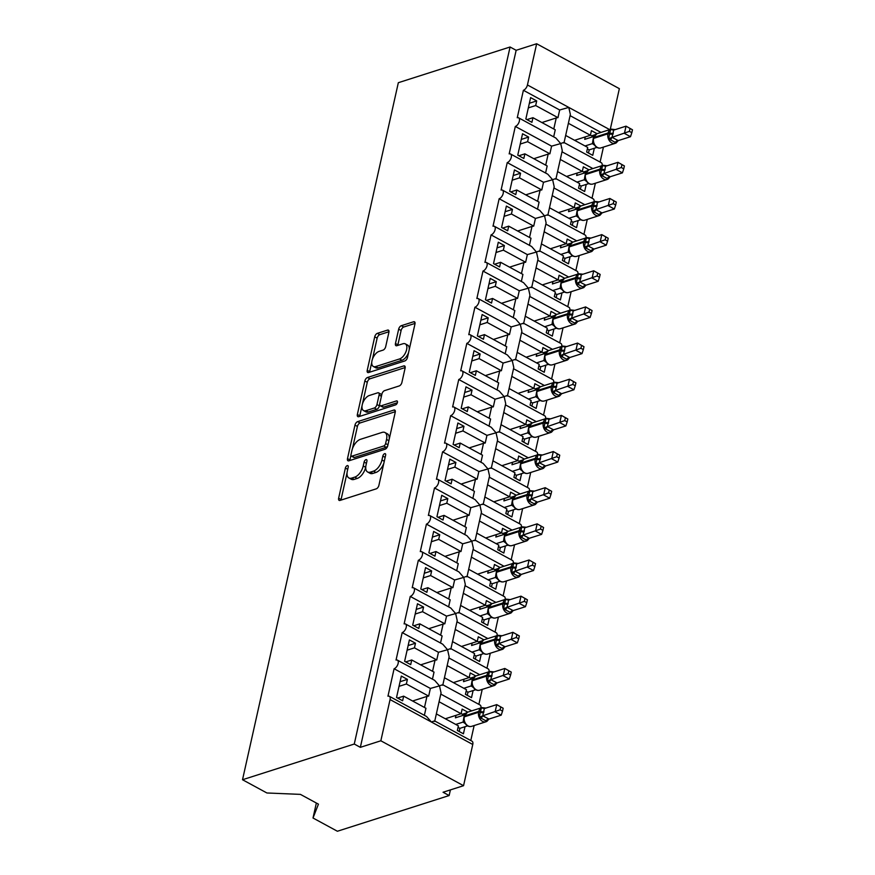 <?xml version="1.0" encoding="UTF-8"?>
<svg xmlns="http://www.w3.org/2000/svg" width="875" height="875" viewBox="0 0 875 875"><rect width="100%" height="100%" fill="white"/><g stroke="black" fill="none" stroke-linecap="round" stroke-linejoin="round"><path stroke-width="1.31" d="M347.233 465.62A2.231 1.17 -61.5 0 0 345.384 468.059L338.636 498.225A3.183 1.663 -61.5 0 0 339.128 500.38A3.183 1.663 -61.5 0 0 340.014 500.423L376.239 488.852A3.183 1.663 -61.5 0 0 378.897 485.363L385.634 455.197A2.231 1.17 -61.5 0 0 385.284 453.688A2.231 1.17 -61.5 0 0 384.672 453.666A2.231 1.17 -61.5 0 0 382.812 456.105L381.948 460.009A10.194 5.327 -61.5 0 1 373.472 471.144L370.453 472.106A10.194 5.327 -61.5 0 1 367.62 471.986A10.194 5.327 -61.5 0 1 366.045 465.084L366.92 461.18A2.231 1.17 -61.5 0 0 366.57 459.67A2.231 1.17 -61.5 0 0 365.958 459.648A2.231 1.17 -61.5 0 0 364.098 462.077L363.223 465.981A10.194 5.327 -61.5 0 1 354.758 477.127L351.739 478.089A10.194 5.327 -61.5 0 1 348.906 477.969A10.194 5.327 -61.5 0 1 347.331 471.067L348.206 467.163A2.231 1.17 -61.5 0 0 347.856 465.653A2.231 1.17 -61.5 0 0 347.233 465.62M388.905 332.292A3.183 1.663 -61.5 0 0 388.413 330.137A3.183 1.663 -61.5 0 0 387.527 330.105L377.366 333.342A3.183 1.663 -61.5 0 0 374.719 336.831L367.227 370.333A3.183 1.663 -61.5 0 0 367.719 372.488A3.183 1.663 -61.5 0 0 368.605 372.52L404.83 360.948A3.183 1.663 -61.5 0 0 407.477 357.47L414.969 323.969A3.183 1.663 -61.5 0 0 414.477 321.814A3.183 1.663 -61.5 0 0 413.591 321.77L401.319 325.697A3.183 1.663 -61.5 0 0 398.661 329.175L395.456 343.514A3.183 1.663 -61.5 0 0 395.948 345.669A3.183 1.663 -61.5 0 0 396.834 345.712L402.927 343.766A8.52 4.452 -61.5 0 1 405.3 343.864A8.52 4.452 -61.5 0 1 406.022 351.564A8.52 4.452 -61.5 0 1 399.536 358.958L375.681 366.57A8.52 4.452 -61.5 0 1 373.319 366.472A8.52 4.452 -61.5 0 1 372.586 358.772A8.52 4.452 -61.5 0 1 379.083 351.389L383.053 350.12A3.183 1.663 -61.5 0 0 385.7 346.631L388.905 332.292M434.777 721L472.019 741.191A4.867 2.548 118.5 0 1 472.762 744.483L463.553 785.695L443.056 792.247L449.137 795.55L337.389 831.25L313.009 818.005L318.434 804.158L300.431 794.38L266.908 792.98L242.517 779.734L354.266 744.034L360.347 747.337L380.844 740.786L390.064 699.573A4.867 2.548 118.5 0 0 389.309 696.281A4.867 2.548 118.5 0 0 387.953 696.216L394.1 668.741A4.867 2.548 -61.5 0 0 397.808 664.519A4.867 2.548 -61.5 0 0 397.392 660.122A4.867 2.548 -61.5 0 0 396.036 660.067L402.183 632.592A4.867 2.548 -61.5 0 0 405.891 628.37A4.867 2.548 -61.5 0 0 405.475 623.973A4.867 2.548 -61.5 0 0 404.119 623.908L410.255 596.433A4.867 2.548 -61.5 0 0 413.973 592.222A4.867 2.548 -61.5 0 0 413.558 587.814A4.867 2.548 -61.5 0 0 412.202 587.759L418.338 560.284A4.867 2.548 -61.5 0 0 422.056 556.062A4.867 2.548 -61.5 0 0 421.63 551.666A4.867 2.548 -61.5 0 0 420.284 551.6L426.42 524.125A4.867 2.548 -61.5 0 0 430.128 519.914A4.867 2.548 -61.5 0 0 429.712 515.506A4.867 2.548 -61.5 0 0 428.367 515.452L434.503 487.977A4.867 2.548 -61.5 0 0 438.211 483.755A4.867 2.548 -61.5 0 0 437.795 479.358A4.867 2.548 -61.5 0 0 436.439 479.303L442.586 451.817A4.867 2.548 -61.5 0 0 446.294 447.606A4.867 2.548 -61.5 0 0 445.878 443.198A4.867 2.548 -61.5 0 0 444.522 443.144L450.669 415.669A4.867 2.548 -61.5 0 0 454.377 411.447A4.867 2.548 -61.5 0 0 453.961 407.05A4.867 2.548 -61.5 0 0 452.605 406.995L458.752 379.509A4.867 2.548 -61.5 0 0 462.459 375.298A4.867 2.548 -61.5 0 0 462.044 370.902A4.867 2.548 -61.5 0 0 460.688 370.836L466.823 343.361A4.867 2.548 -61.5 0 0 470.542 339.139A4.867 2.548 -61.5 0 0 470.127 334.742A4.867 2.548 -61.5 0 0 468.77 334.688L474.906 307.212A4.867 2.548 -61.5 0 0 478.625 302.991A4.867 2.548 -61.5 0 0 478.198 298.594A4.867 2.548 -61.5 0 0 476.853 298.528L482.989 271.053A4.867 2.548 -61.5 0 0 486.697 266.831A4.867 2.548 -61.5 0 0 486.281 262.434A4.867 2.548 -61.5 0 0 484.936 262.38L491.072 234.905A4.867 2.548 -61.5 0 0 494.78 230.683A4.867 2.548 -61.5 0 0 494.364 226.286A4.867 2.548 -61.5 0 0 493.008 226.22L499.155 198.745A4.867 2.548 -61.5 0 0 502.863 194.523A4.867 2.548 -61.5 0 0 502.447 190.127A4.867 2.548 -61.5 0 0 501.091 190.072L507.238 162.597A4.867 2.548 -61.5 0 0 510.945 158.375A4.867 2.548 -61.5 0 0 510.53 153.978A4.867 2.548 -61.5 0 0 509.173 153.912L515.32 126.438A4.867 2.548 -61.5 0 0 519.028 122.216A4.867 2.548 -61.5 0 0 518.613 117.819A4.867 2.548 -61.5 0 0 517.256 117.764L523.392 90.289A4.867 2.548 -61.5 0 0 527.439 84.963L536.659 43.75L619.358 88.659L610.247 129.456M242.517 779.734L398.333 82.698L510.07 46.998L354.266 744.034M357.634 421.641A3.183 1.663 -61.5 0 0 354.977 425.119L347.495 458.62A3.183 1.663 -61.5 0 0 347.988 460.775A3.183 1.663 -61.5 0 0 348.873 460.819L385.098 449.247A3.183 1.663 -61.5 0 0 387.745 445.758L395.238 412.267A3.183 1.663 -61.5 0 0 394.745 410.102A3.183 1.663 -61.5 0 0 393.859 410.069L357.634 421.641L360.062 422.964A3.183 1.663 -61.5 0 0 357.416 426.442L352.439 448.7M357.361 414.477L364.853 380.975A3.183 1.663 -61.5 0 1 367.5 377.497L403.725 365.925A3.183 1.663 -61.5 0 1 404.611 365.958A3.183 1.663 -61.5 0 1 405.103 368.113L401.898 382.452A3.183 1.663 -61.5 0 1 399.252 385.93L384.552 390.633A3.183 1.663 -61.5 0 0 381.905 394.111L379.783 403.616A3.183 1.663 -61.5 0 0 380.275 405.781A3.183 1.663 -61.5 0 0 381.161 405.814L396.452 400.925A2.231 1.17 -61.5 0 1 397.075 400.958A2.231 1.17 -61.5 0 1 397.272 402.97A2.231 1.17 -61.5 0 1 395.566 404.906L358.739 416.675A3.183 1.663 -61.5 0 1 357.853 416.631A3.183 1.663 -61.5 0 1 357.361 414.477L359.789 415.8L362.108 405.453M529.364 103.261L536.703 100.92L530.622 97.617L525.842 119.022L531.923 122.325L532.952 117.688L555.253 129.795L553.667 136.861M536.703 100.92L535.675 105.547L557.966 117.655L559.672 109.987L523.392 90.289M526.936 119.612L532.952 117.688M541.888 122.544L556.248 117.961A7.142 2.92 12.6 0 1 557.966 117.655M528.325 107.888L535.675 105.547M564.069 142.548L601.311 162.728A4.867 2.548 -61.5 0 1 602.142 165.616M563.686 142.975C564.473 142.242 563.489 142.45 560.711 143.577L555.877 138.053L518.613 117.819M555.997 178.664L562.275 150.598L560.711 143.577L551.6 146.136L515.32 126.438M592.9 168.569L562.002 151.791M564.08 142.516L570.358 114.439L568.794 107.417L559.672 109.987M600.983 132.409L570.084 115.642M521.281 139.42L528.62 137.069L522.539 133.766L517.759 155.17L523.841 158.473L524.88 153.847L547.17 165.955L545.584 173.009M528.62 137.069L527.592 141.695L549.883 153.803L551.6 146.136M518.853 155.772L524.88 153.847M533.816 158.703L548.166 154.109A7.142 2.92 12.6 0 1 549.883 153.803M520.242 144.047L527.592 141.695M555.997 178.697L593.239 198.888A4.867 2.548 -61.5 0 1 594.07 201.764M555.603 179.123C556.391 178.402 555.406 178.598 552.628 179.725L547.794 174.213L510.53 153.978M547.914 214.856L554.192 186.747L552.628 179.725L543.517 182.295L507.238 162.597M584.828 204.717L553.93 187.95M513.198 175.569L520.548 173.228L514.467 169.925L509.677 191.33L515.758 194.633L516.797 189.995L539.087 202.103L537.513 209.169M520.548 173.228L519.509 177.855L541.8 189.952L543.517 182.295M510.781 191.92L516.797 189.995M525.733 194.852L540.083 190.269A7.142 2.92 12.6 0 1 541.8 189.952M512.17 180.195L519.509 177.855M547.52 215.283C548.308 214.55 547.323 214.747 544.556 215.884L539.711 210.361L502.447 190.127M539.831 251.005L546.109 222.906L544.556 215.884L535.434 218.444L499.155 198.745M576.745 240.877L545.847 224.098M585.987 237.923A4.867 2.548 -61.5 0 0 585.156 235.036L547.892 214.802M505.116 211.728L512.466 209.377L506.384 206.073L501.594 227.478L507.675 230.781L508.714 226.155L531.005 238.263L529.43 245.317M512.466 209.377L511.427 214.003L533.717 226.111L535.434 218.444M502.698 228.08L508.714 226.155M517.65 231L532.011 226.417A7.142 2.92 12.6 0 1 533.717 226.111M504.087 216.355L511.427 214.003M539.438 251.431C540.225 250.709 539.241 250.906 536.473 252.033L531.628 246.509L494.364 226.286M531.759 287.131L538.027 259.055L536.473 252.033L527.352 254.603L491.072 234.905M568.662 277.025L537.764 260.247M577.905 274.072A4.867 2.548 -61.5 0 0 577.073 271.184L539.809 250.961M497.033 247.877L504.383 245.536L498.302 242.233L493.511 263.637L499.592 266.93L500.631 262.303L522.922 274.411L521.347 281.477M504.383 245.536L503.344 250.162L525.634 262.259L527.352 254.603M494.616 264.228L500.631 262.303M509.567 267.159L523.928 262.577A7.142 2.92 12.6 0 1 525.634 262.259M496.005 252.503L503.344 250.162M531.748 287.164L568.991 307.344A4.867 2.548 -61.5 0 1 569.822 310.231M531.355 287.591C532.153 286.858 531.158 287.055 528.391 288.181L523.545 282.669L486.281 262.434M523.677 323.28L529.944 295.214L528.391 288.181L519.269 290.752L482.989 271.053M560.58 313.184L529.681 296.406M488.961 284.036L496.3 281.684L490.219 278.381L485.439 299.786L491.52 303.089L492.548 298.462L514.839 310.559L513.264 317.625M496.3 281.684L495.261 286.311L517.562 298.419L519.269 290.752M486.533 300.387L492.548 298.462M501.484 303.308L515.845 298.725A7.142 2.92 12.6 0 1 517.562 298.419M487.922 288.663L495.261 286.311M523.666 323.312L560.908 343.492A4.867 2.548 -61.5 0 1 561.739 346.38M523.272 323.739C524.07 323.017 523.075 323.214 520.308 324.341L515.462 318.817L478.198 298.594M515.583 359.472L521.872 331.362L520.308 324.341L511.186 326.911L474.906 307.212M552.497 349.333L521.598 332.555M480.878 320.184L488.217 317.844L482.136 314.541L477.356 335.934L483.438 339.238L484.466 334.611L506.756 346.719L505.181 353.784M488.217 317.844L487.189 322.47L509.48 334.567L511.186 326.911M478.45 336.536L484.466 334.611M493.402 339.467L507.762 334.873A7.142 2.92 12.6 0 1 509.48 334.567M479.839 324.811L487.189 322.47M515.2 359.888C515.987 359.166 514.992 359.363 512.225 360.489L507.38 354.977L470.127 334.742M545.573 418.688A4.867 2.548 -61.5 0 0 544.742 415.8L507.5 395.62L513.789 367.522L512.225 360.489L503.103 363.059L466.823 343.361M544.414 385.492L513.516 368.714M553.656 382.539A4.867 2.548 -61.5 0 0 552.825 379.652L515.572 359.417M472.795 356.344L480.134 353.992L474.053 350.689L469.273 372.094L475.355 375.397L476.383 370.77L498.684 382.867L497.098 389.933M480.134 353.992L479.106 358.619L501.397 370.727L503.103 363.059M470.367 372.684L476.383 370.77M485.319 375.616L499.68 371.033A7.142 2.92 12.6 0 1 501.397 370.727M471.756 360.97L479.106 358.619M507.117 396.047C507.905 395.314 506.92 395.522 504.142 396.648L499.297 391.125L462.044 370.902M537.491 454.847A4.867 2.548 -61.5 0 0 536.67 451.959L499.428 431.769L505.706 403.67L504.142 396.648L495.031 399.208L458.752 379.509M536.331 421.641L505.433 404.863M464.712 392.492L472.052 390.141L465.97 386.848L461.191 408.242L467.272 411.545L468.311 406.919L490.602 419.027L489.016 426.092M472.052 390.141L471.023 394.778L493.314 406.875L495.031 399.208M462.284 408.844L468.311 406.919M477.247 411.775L491.597 407.181A7.142 2.92 12.6 0 1 493.314 406.875M463.673 397.119L471.023 394.778M499.034 432.195C499.822 431.473 498.837 431.67 496.059 432.797L491.225 427.284L453.961 407.05M529.419 490.995A4.867 2.548 -61.5 0 0 528.587 488.108L491.345 467.928L497.623 439.83L496.059 432.797L486.948 435.367L450.669 415.669M528.259 457.8L497.361 441.022M456.63 428.641L463.98 426.3L457.898 422.997L453.108 444.402L459.189 447.705L460.228 443.078L482.519 455.175L480.944 462.241M463.98 426.3L462.941 430.927L485.231 443.034L486.948 435.367M454.212 444.992L460.228 443.078M469.164 447.923L483.514 443.341A7.142 2.92 12.6 0 1 485.231 443.034M455.591 433.278L462.941 430.927M490.952 468.355C491.739 467.622 490.755 467.83 487.988 468.956L483.142 463.433L445.878 443.198M521.336 527.155A4.867 2.548 -61.5 0 0 520.505 524.267L483.262 504.077L489.541 475.978L487.988 468.956L478.866 471.516L442.586 451.817M520.177 493.948L489.278 477.17M448.547 464.8L455.897 462.448L449.816 459.156L445.025 480.55L451.106 483.853L452.145 479.227L474.436 491.334L472.861 498.389M455.897 462.448L454.858 467.086L477.148 479.183L478.866 471.516M446.13 481.152L452.145 479.227M461.081 484.083L475.442 479.489A7.142 2.92 12.6 0 1 477.148 479.183M447.519 469.427L454.858 467.086M482.869 504.503C483.656 503.781 482.672 503.978 479.905 505.105L475.059 499.592L437.795 479.358M475.18 540.236L481.458 512.138L479.905 505.105L470.783 507.675L434.503 487.977M512.094 530.108L481.195 513.33M440.464 500.948L447.814 498.608L441.733 495.305L436.942 516.709L443.023 520.013L444.062 515.386L466.353 527.483L464.778 534.548M447.814 498.608L446.775 503.234L469.066 515.342L470.783 507.675M438.047 517.3L444.062 515.386M452.998 520.231L467.359 515.648A7.142 2.92 12.6 0 1 469.066 515.342M439.436 505.575L446.775 503.234M474.786 540.663C475.584 539.93 474.589 540.137 471.822 541.264L466.977 535.741L429.712 515.506M467.097 576.384L473.375 548.286L471.822 541.264L462.7 543.823L426.42 524.125M504.011 566.256L473.113 549.478M513.253 563.303A4.867 2.548 -61.5 0 0 512.422 560.416L475.158 540.181M432.381 537.108L439.731 534.756L433.65 531.453L428.87 552.858L434.952 556.161L435.98 551.534L458.27 563.642L456.695 570.697M439.731 534.756L438.692 539.383L460.994 551.491L462.7 543.823M429.964 553.459L435.98 551.534M444.916 556.391L459.277 551.797A7.142 2.92 12.6 0 1 460.994 551.491M431.353 541.734L438.692 539.383M466.703 576.811C467.502 576.089 466.506 576.286 463.739 577.412L458.894 571.9L421.63 551.666M459.025 612.511L465.303 584.434L463.739 577.412L454.617 579.983L418.338 560.284M495.928 602.416L465.03 585.638M505.17 599.463A4.867 2.548 -61.5 0 0 504.339 596.575L467.075 576.341M424.309 573.256L431.648 570.916L425.567 567.613L420.788 589.017L426.869 592.32L427.897 587.694L450.188 599.791L448.613 606.856M431.648 570.916L430.62 575.542L452.911 587.65L454.617 579.983M421.881 589.608L427.897 587.694M436.833 592.539L451.194 587.956A7.142 2.92 12.6 0 1 452.911 587.65M423.27 577.883L430.62 575.542M459.014 612.544L496.256 632.723A4.867 2.548 -61.5 0 1 497.088 635.611M458.62 612.97C459.419 612.237 458.423 612.445 455.656 613.572L450.811 608.048L413.558 587.814M450.942 648.659L457.22 620.594L455.656 613.572L446.534 616.131L410.255 596.433M487.845 638.564L456.947 621.786M416.227 609.416L423.566 607.064L417.484 603.761L412.705 625.166L418.786 628.469L419.814 623.842L442.116 635.95L440.53 643.005M423.566 607.064L422.537 611.691L444.828 623.798L446.534 616.131M413.798 625.767L419.814 623.842M428.75 628.698L443.111 624.105A7.142 2.92 12.6 0 1 444.828 623.798M415.188 614.042L422.537 611.691M450.931 648.692L488.173 668.883A4.867 2.548 -61.5 0 1 489.005 671.77M450.548 649.119C451.336 648.397 450.341 648.594 447.573 649.72L442.728 644.208L405.475 623.973M442.859 684.852L449.137 656.742L447.573 649.72L438.462 652.291L402.183 632.592M479.762 674.712L448.864 657.945M408.144 645.564L415.483 643.223L409.402 639.92L404.622 661.325L410.703 664.628L411.742 659.991L434.033 672.098L432.447 679.164M415.483 643.223L414.455 647.85L436.745 659.958L438.462 652.291M405.716 661.916L411.742 659.991M420.667 664.847L435.028 660.264A7.142 2.92 12.6 0 1 436.745 659.958M407.105 650.191L414.455 647.85M442.466 685.278C443.253 684.545 442.269 684.753 439.491 685.88L434.656 680.356L397.392 660.122M434.777 720.967L441.055 692.902L439.491 685.88L430.38 688.439L394.1 668.741M471.691 710.872L440.792 694.094M480.922 707.919A4.867 2.548 -61.5 0 0 480.102 705.031L442.837 684.797M568.378 123.298L590.406 135.264L591.434 130.637L597.034 133.678M565.655 135.45L587.683 147.416L586.655 152.042L592.736 155.345L594.322 148.258M600.097 162.072L603.444 147.087M560.295 159.458L582.323 171.412L583.352 166.786L588.952 169.827M557.583 171.598L579.611 183.564L578.572 188.191L584.653 191.494L586.239 184.406M592.014 198.22L595.361 183.247M552.212 195.606L574.241 207.572L575.28 202.945L580.88 205.986M549.5 207.758L571.528 219.723L570.489 224.35L576.57 227.653L578.156 220.566M583.931 234.38L587.278 219.395M544.13 231.766L566.158 243.72L567.197 239.094L572.797 242.134M541.417 243.906L563.445 255.872L562.406 260.498L568.487 263.802L570.073 256.714M575.848 270.528L579.195 255.555M536.047 267.914L558.075 279.88L559.114 275.253L564.714 278.294M533.334 280.066L555.362 292.02L554.323 296.658L560.405 299.95L561.991 292.873M567.777 306.677L571.123 291.703M527.964 304.073L549.992 316.028L551.031 311.402L556.631 314.442M525.252 316.214L547.28 328.18L546.252 332.806L552.333 336.109L553.908 329.022M559.694 342.836L563.041 327.863M519.892 340.222L541.92 352.188L542.948 347.561L548.548 350.602M517.169 352.373L539.197 364.328L538.169 368.955L544.25 372.258L545.836 365.17M551.611 378.984L554.958 364.011M511.809 376.381L533.837 388.336L534.866 383.709L540.466 386.75M509.086 388.522L531.114 400.488L530.086 405.114L536.167 408.417L537.753 401.33M543.528 415.144L546.875 400.159M503.727 412.53L525.755 424.495L526.783 419.869L532.383 422.909M501.014 424.681L523.042 436.636L522.003 441.262L528.084 444.566L529.67 437.478M535.445 451.292L538.792 436.319M495.644 448.689L517.672 460.644L518.711 456.017L524.311 459.058M492.931 460.83L514.959 472.795L513.92 477.422L520.002 480.725L521.587 473.638M527.363 487.452L530.709 472.467M487.561 484.837L509.589 496.803L510.628 492.166L516.228 495.206M484.848 496.989L506.877 508.944L505.838 513.57L511.919 516.873L513.505 509.786M519.28 523.6L522.627 508.627M479.478 520.986L501.506 532.952L502.545 528.325L508.145 531.366M476.766 533.138L498.794 545.103L497.755 549.73L503.836 553.033L505.422 545.945M511.208 559.759L514.555 544.775M471.395 557.145L493.423 569.111L494.462 564.473L500.062 567.514M468.683 569.297L490.711 581.252L489.683 585.878L495.764 589.181L497.339 582.094M503.125 595.908L506.472 580.934M463.323 593.294L485.352 605.259L486.38 600.633L491.98 603.673M460.6 605.445L482.628 617.411L481.6 622.038L487.681 625.341L489.267 618.253M495.042 632.067L498.389 617.083M455.241 629.453L477.269 641.408L478.297 636.781L483.897 639.822M452.517 641.605L474.545 653.559L473.517 658.186L479.598 661.489L481.184 654.402M486.959 668.216L490.306 653.242M447.158 665.602L469.186 677.567L470.214 672.941L475.814 675.981M444.445 677.753L466.473 689.719L465.434 694.345L471.516 697.648L473.102 690.561M478.877 704.375L482.223 689.391M400.061 681.723L407.4 679.372L401.319 676.069L396.539 697.473L402.62 700.777L403.659 696.15L425.95 708.258L424.375 715.312M407.4 679.372L406.372 683.998L428.663 696.106L430.38 688.439M397.644 698.075L403.659 696.15M412.595 701.006L426.945 696.413A7.142 2.92 12.6 0 1 428.663 696.106M399.022 686.35L406.372 683.998M389.309 696.281L426.573 716.516L431.419 722.028C434.186 720.902 435.17 720.705 434.383 721.427M439.075 701.761L461.103 713.716L462.142 709.089L467.742 712.13M436.362 713.902L458.391 725.867L457.352 730.494L463.433 733.797L465.019 726.709M470.794 740.523L474.141 725.55M510.07 46.998L516.152 50.302L536.659 43.75M516.152 50.302L360.347 747.337M590.406 135.264L574.613 140.306M582.323 171.412L566.53 176.466M574.241 207.572L558.447 212.614M566.158 243.72L550.364 248.773M558.075 279.88L542.281 284.922M549.992 316.028L534.198 321.081M541.92 352.188L526.127 357.23M533.837 388.336L518.044 393.389M525.755 424.495L509.961 429.538M517.672 460.644L501.878 465.686M509.589 496.803L493.795 501.845M501.506 532.952L485.712 537.994M493.423 569.111L477.63 574.153M485.352 605.259L469.558 610.302M477.269 641.408L461.475 646.461M469.186 677.567L453.392 682.609M316.356 803.031L313.009 818.005M461.103 713.716L445.309 718.769M463.553 785.695L380.844 740.786M450.395 789.906L449.137 795.55M462.339 714.273L465.905 713.136M470.422 678.114L473.988 676.977M478.505 641.966L482.059 640.828M486.587 605.806L490.142 604.669M494.67 569.658L498.225 568.52M502.742 533.509L506.308 532.372M510.825 497.35L514.391 496.213M518.908 461.202L522.473 460.064M526.991 425.042L530.556 423.905M535.073 388.894L538.628 387.756M543.156 352.734L546.711 351.597M551.239 316.586L554.794 315.448M559.311 280.427L562.877 279.289M567.394 244.278L570.959 243.141M575.477 208.119L579.042 206.981M583.559 171.97L587.125 170.833M591.642 135.811L595.208 134.673M348.906 477.969L351.334 479.292A10.194 5.327 -61.5 0 0 354.167 479.412L351.739 478.089M365.772 466.791L365.662 467.305A10.194 5.327 -61.5 0 1 357.186 478.45L354.167 479.412M367.62 471.986L370.048 473.309A10.194 5.327 -61.5 0 0 372.892 473.43L370.453 472.106M383.862 463.105A10.194 5.327 -61.5 0 1 375.911 472.467L372.892 473.43M347.058 472.773L341.075 499.548A3.183 1.663 -61.5 0 0 340.988 500.106M395.314 411.698L360.062 422.964M350.952 455.361L349.923 459.944A3.183 1.663 -61.5 0 0 349.836 460.513M351.006 454.595A2.231 1.17 -61.5 0 0 351.356 456.105A2.231 1.17 -61.5 0 0 351.969 456.138L383.775 445.977A2.231 1.17 -61.5 0 0 385.623 443.537L386.542 439.425A10.194 5.327 -61.5 0 0 384.967 432.523A10.194 5.327 -61.5 0 0 382.134 432.392L360.402 439.338A10.194 5.327 -61.5 0 0 351.925 450.483L351.006 454.595M351.356 456.105L353.784 457.428A2.231 1.17 -61.5 0 0 354.408 457.461L351.969 456.138M387.756 445.703A2.231 1.17 -61.5 0 1 386.203 447.3L354.408 457.461M389.244 439.031A10.194 5.327 -61.5 0 0 387.406 433.836L384.967 432.523M362.392 404.162L367.281 382.298L364.853 380.975M405.191 367.555L369.928 378.809A3.183 1.663 -61.5 0 0 367.281 382.298M380.275 405.781L382.703 407.094A3.183 1.663 -61.5 0 0 383.589 407.137L397.348 402.741M369.316 395.5A8.52 4.452 -61.5 0 0 362.819 402.883A8.52 4.452 -61.5 0 0 363.552 410.583A8.52 4.452 -61.5 0 0 365.914 410.692L374.314 408.002A3.183 1.663 -61.5 0 0 376.961 404.523L379.094 395.008A3.183 1.663 -61.5 0 0 378.602 392.853A3.183 1.663 -61.5 0 0 377.716 392.809L369.316 395.5M363.552 410.583L365.98 411.906A8.52 4.452 -61.5 0 0 368.353 412.005L365.914 410.692M379.684 404.545L379.4 405.847A3.183 1.663 -61.5 0 1 376.753 409.325L368.353 412.005M381.62 395.402A3.183 1.663 -61.5 0 0 381.03 394.177L378.602 392.853M359.789 415.8A3.183 1.663 -61.5 0 0 359.702 416.358M373.319 366.472L375.747 367.795A8.52 4.452 -61.5 0 0 378.12 367.894L375.681 366.57M408.57 352.592A8.52 4.452 -61.5 0 1 401.964 360.27L378.12 367.894M409.281 349.409A8.52 4.452 -61.5 0 0 407.728 345.188L405.3 343.864M415.056 323.4L403.747 327.02A3.183 1.663 -61.5 0 0 401.1 330.498L397.895 344.837A3.183 1.663 -61.5 0 0 397.808 345.406M371.766 362.261L369.666 371.645A3.183 1.663 -61.5 0 0 369.578 372.214M388.992 331.734L379.794 334.666A3.183 1.663 -61.5 0 0 377.147 338.155L372.477 359.067M488.928 719.075L501.211 715.148L495.13 711.845L496.738 704.616L484.367 708.564L482.748 715.805L488.928 719.075L486.916 721.35L479.314 717.216L480.233 712.348A1.619 0.667 -167.4 0 0 478.625 712.272L464.275 716.866A6.978 5.228 72.3 0 0 468.114 725.922A6.978 5.228 72.3 0 0 471.625 726.348L485.986 721.766A6.978 5.228 -107.7 0 1 482.464 721.328A6.978 5.228 -107.7 0 1 478.625 712.272L478.822 711.408L464.472 715.991L464.275 716.866A1.619 0.667 -167.4 0 0 463.903 717.172L464.023 721.033L465.281 723.592L464.559 721.93L463.105 722.083L463.816 717.675M500.752 706.923L496.738 704.616L503.18 708.247L500.752 706.923L500.106 709.811L502.534 711.134L503.18 708.247M500.106 709.811L482.847 715.772M458.052 727.355L459.889 728.35L467.622 725.878M465.172 723.559L463.105 722.083M455.744 724.434L463.017 722.105M455.973 715.356L455.427 717.817L464.592 714.886M459.889 728.35L459.189 731.489M461.125 713.617L462.962 714.613L462.777 715.466M483.766 712.523A3.566 1.455 12.6 0 1 480.233 712.348L481.403 707.886L483.711 707.886A3.566 0.973 109.9 0 0 483.864 708.608M484.367 708.564L481.403 707.886M482.748 715.805L479.314 717.216M501.211 715.148L502.534 711.134M497.011 682.916L509.283 679L503.202 675.697L504.82 668.467L492.45 672.416L490.831 679.645L497.011 682.916L494.998 685.191L487.397 681.067L488.316 676.2A1.619 0.667 -167.4 0 0 486.708 676.123L472.358 680.706A6.978 5.228 72.3 0 0 476.197 689.762A6.978 5.228 72.3 0 0 479.708 690.2L494.069 685.606A6.978 5.228 -107.7 0 1 490.547 685.18A6.978 5.228 -107.7 0 1 486.708 676.123L486.905 675.259L472.555 679.842L472.358 680.706A1.619 0.667 -167.4 0 0 471.986 681.012L472.106 684.873L473.364 687.433L472.642 685.781L471.188 685.923L471.898 681.527M508.823 670.775L504.82 668.467L511.262 672.098L508.823 670.775L508.178 673.662L510.617 674.986L511.262 672.098M508.178 673.662L490.93 679.613M466.134 691.195L467.972 692.191L475.705 689.73M473.255 687.411L471.188 685.923M463.827 688.275L471.1 685.956M464.056 679.208L463.509 681.658L472.664 678.737M467.972 692.191L467.272 695.341M469.208 677.458L471.045 678.453L470.848 679.317M491.848 676.364A3.566 1.455 12.6 0 1 488.316 676.2L489.475 671.737L491.794 671.727A3.566 0.973 109.9 0 0 491.947 672.459M492.45 672.416L489.475 671.737M490.831 679.645L487.397 681.067M509.283 679L510.617 674.986M505.094 646.767L517.366 642.841L511.284 639.538L512.903 632.308L500.533 636.256L498.914 643.497L505.094 646.767L503.081 649.042L495.48 644.908L496.398 640.041A1.619 0.667 -167.4 0 0 494.791 639.964L480.441 644.558A6.978 5.228 72.3 0 0 484.28 653.614A6.978 5.228 72.3 0 0 487.791 654.041L502.141 649.458A6.978 5.228 -107.7 0 1 498.63 649.031A6.978 5.228 -107.7 0 1 494.791 639.964L494.988 639.1L480.637 643.683L480.441 644.558A1.619 0.667 -167.4 0 0 480.069 644.864L480.189 648.725L481.447 651.284L480.725 649.622L479.27 649.775L479.981 645.367M516.906 634.616L512.903 632.308L519.334 635.939L516.906 634.616L516.261 637.514L518.689 638.827L519.334 635.939M516.261 637.514L499.012 643.464M474.217 655.047L476.055 656.042L483.787 653.57M481.337 651.263L479.27 649.775M471.898 652.127L479.183 649.797M472.139 643.048L471.592 645.509L480.747 642.578M476.055 656.042L475.355 659.181M477.291 641.309L479.128 642.305L478.931 643.158M499.931 640.216A3.566 1.455 12.6 0 1 496.398 640.041L497.558 635.578L499.877 635.578A3.566 0.973 109.9 0 0 500.03 636.3M500.533 636.256L497.558 635.578M498.914 643.497L495.48 644.908M517.366 642.841L518.689 638.827M513.166 610.608L525.448 606.692L519.367 603.389L520.986 596.159L508.616 600.108L506.997 607.337L513.166 610.608L511.153 612.883L503.552 608.759L504.481 603.892A1.619 0.667 -167.4 0 0 502.873 603.816L488.523 608.398A6.978 5.228 72.3 0 0 492.363 617.455A6.978 5.228 72.3 0 0 495.873 617.892L510.223 613.298A6.978 5.228 -107.7 0 1 506.712 612.872A6.978 5.228 -107.7 0 1 502.873 603.816L503.07 602.952L488.709 607.534L488.523 608.398A1.619 0.667 -167.4 0 0 488.152 608.705L488.272 612.566L489.519 615.125L488.808 613.473L487.353 613.616L488.053 609.219M524.989 598.467L520.986 596.159L527.417 599.791L524.989 598.467L524.344 601.355L526.772 602.678L527.417 599.791M524.344 601.355L507.084 607.305M482.3 618.888L484.137 619.883L491.87 617.422M489.42 615.103L487.353 613.616M479.981 615.967L487.255 613.648M480.222 606.9L479.675 609.35L488.83 606.43M484.137 619.883L483.438 623.033M485.373 605.15L487.211 606.145L487.014 607.009M508.014 604.056A3.566 1.455 12.6 0 1 504.481 603.892L505.641 599.43L507.959 599.419A3.566 0.973 109.9 0 0 508.113 600.152M508.616 600.108L505.641 599.43M506.997 607.337L503.552 608.759M525.448 606.692L526.772 602.678M518.241 576.319A3.566 2.581 130.6 0 1 521.216 574.427L533.531 570.533L527.45 567.23L529.069 560L516.698 563.948L515.08 571.189L521.248 574.459L519.236 576.734L511.634 572.6L512.564 567.733A1.619 0.667 -167.4 0 0 510.956 567.656L496.606 572.25A6.978 5.228 72.3 0 0 500.445 581.306A6.978 5.228 72.3 0 0 503.956 581.733L518.306 577.15A6.978 5.228 -107.7 0 1 514.795 576.723A6.978 5.228 -107.7 0 1 510.956 567.656L511.142 566.792L496.792 571.375L496.606 572.25A1.619 0.667 -167.4 0 0 496.234 572.556L496.355 576.417L497.602 578.977L496.88 577.314L495.436 577.467L496.136 573.059M533.072 562.308L529.069 560L535.5 563.631L533.072 562.308L532.427 565.206L534.855 566.519L535.5 563.631M532.427 565.206L515.167 571.156M490.383 582.739L492.22 583.734L499.953 581.263M497.492 578.955L495.436 577.467M488.064 579.819L495.337 577.489A3.566 2.581 130.6 0 1 496.923 577.938M488.305 570.741L487.758 573.202L496.912 570.27M492.22 583.734L491.52 586.873M493.456 569.002L495.294 569.997L495.097 570.861M516.097 567.908A3.566 1.455 12.6 0 1 512.564 567.733L513.723 563.27L516.042 563.27A3.566 0.973 109.9 0 0 516.195 563.992M516.698 563.948L513.723 563.27M515.08 571.189L511.634 572.6M533.531 570.533L534.855 566.519M526.323 540.159A3.566 2.581 130.6 0 1 529.298 538.278L541.614 534.384L535.533 531.081L537.152 523.852L524.781 527.8L523.163 535.03L529.331 538.3L527.319 540.575L519.717 536.452L520.636 531.584A1.619 0.667 -167.4 0 0 519.039 531.508L504.678 536.091A6.978 5.228 72.3 0 0 508.528 545.147A6.978 5.228 72.3 0 0 512.039 545.584L526.389 541.002A6.978 5.228 -107.7 0 1 522.878 540.564A6.978 5.228 -107.7 0 1 519.039 531.508L519.225 530.644L504.875 535.227L504.678 536.091A1.619 0.667 -167.4 0 0 504.317 536.397L504.427 540.258L505.684 542.817L504.963 541.166L503.508 541.308L504.219 536.911M541.155 526.159L537.152 523.852L543.583 527.483L541.155 526.159L540.509 529.047L542.938 530.37L543.583 527.483M540.509 529.047L523.25 535.008M498.466 546.58L500.303 547.586L508.036 545.114M505.575 542.795L503.508 541.308M496.147 543.659L503.42 541.341M496.387 534.592L495.83 537.053L504.995 534.122M500.303 547.586L499.592 550.725M501.528 532.842L503.366 533.837L503.18 534.702M524.169 531.759A3.566 1.455 12.6 0 1 520.636 531.584L521.806 527.122L524.125 527.111A3.566 0.973 109.9 0 0 524.267 527.844M524.781 527.8L521.806 527.122M523.163 535.03L519.717 536.452M541.614 534.384L542.938 530.37M537.414 502.152L549.697 498.225L543.616 494.922L545.234 487.692L532.853 491.641L531.245 498.881L537.414 502.152L535.402 504.427L527.8 500.292L528.719 495.436A1.619 0.667 -167.4 0 0 527.111 495.359L512.761 499.942A6.978 5.228 72.3 0 0 516.6 508.998A6.978 5.228 72.3 0 0 520.122 509.425L534.472 504.842A6.978 5.228 -107.7 0 1 530.961 504.416A6.978 5.228 -107.7 0 1 527.111 495.359L527.308 494.484L512.958 499.067L512.761 499.942A1.619 0.667 -167.4 0 0 512.4 500.248L512.509 504.109L513.767 506.669L513.045 505.006L511.591 505.159L512.302 500.752M549.238 490.011L545.234 487.692L551.666 491.323L549.238 490.011L548.592 492.898L551.02 494.211L551.666 491.323M548.592 492.898L531.333 498.848M506.548 510.431L508.375 511.427L516.119 508.955M513.658 506.647L511.591 505.159M504.23 507.511L511.503 505.181M504.47 498.433L503.913 500.894L513.078 497.973M508.375 511.427L507.675 514.577M509.611 496.694L511.448 497.689L511.262 498.553M532.252 495.6A3.566 1.455 12.6 0 1 528.719 495.436L529.889 490.962L532.208 490.962A3.566 0.973 109.9 0 0 532.35 491.684M532.853 491.641L529.889 490.962M531.245 498.881L527.8 500.292M549.697 498.225L551.02 494.211M545.497 466.003L557.78 462.077L551.698 458.773L553.306 451.544L540.936 455.492L539.317 462.733L545.497 466.003L543.484 468.267L535.883 464.144L536.802 459.277A1.619 0.667 -167.4 0 0 535.194 459.2L520.844 463.783A6.978 5.228 72.3 0 0 524.683 472.839A6.978 5.228 72.3 0 0 528.205 473.277L542.555 468.694A6.978 5.228 -107.7 0 1 539.033 468.256A6.978 5.228 -107.7 0 1 535.194 459.2L535.391 458.336L521.041 462.919L520.844 463.783A1.619 0.667 -167.4 0 0 520.483 464.089L520.592 467.95L521.85 470.509L521.128 468.858L519.673 469L520.384 464.603M557.32 453.852L553.306 451.544L559.748 455.175L557.32 453.852L556.675 456.739L559.103 458.062L559.748 455.175M556.675 456.739L539.416 462.7M514.62 474.272L516.458 475.278L524.191 472.806M521.741 470.488L519.673 469M512.312 471.352L519.586 469.033M512.542 462.284L511.995 464.745L521.161 461.814M516.458 475.278L515.758 478.417M517.694 460.534L519.531 461.541L519.345 462.394M540.334 459.452A3.566 1.455 12.6 0 1 536.802 459.277L537.972 454.814L540.28 454.803A3.566 0.973 109.9 0 0 540.433 455.536M540.936 455.492L537.972 454.814M539.317 462.733L535.883 464.144M557.78 462.077L559.103 458.062M551.6 432.075A6.978 5.228 -107.7 0 1 550.638 432.534L553.623 429.833L565.852 425.917L559.77 422.614L561.389 415.384L549.019 419.344L547.4 426.573L553.58 429.844L551.567 432.119L543.966 427.984L544.884 423.128A1.619 0.667 -167.4 0 0 543.277 423.052L528.927 427.634A6.978 5.228 72.3 0 0 532.766 436.691A6.978 5.228 72.3 0 0 536.277 437.117L550.638 432.534A6.978 5.228 -107.7 0 1 547.116 432.108A6.978 5.228 -107.7 0 1 543.277 423.052L543.473 422.177L529.123 426.759L528.927 427.634A1.619 0.667 -167.4 0 0 528.555 427.941L528.675 431.802L529.933 434.361L529.211 432.698L527.756 432.852L528.467 428.455M565.392 417.703L561.389 415.384L567.831 419.016L565.392 417.703L564.747 420.591L567.186 421.903L567.831 419.016M564.747 420.591L547.498 426.541M522.703 438.123L524.541 439.119L532.273 436.647M529.823 434.339L527.756 432.852M520.395 435.203L527.669 432.873M520.625 426.125L520.078 428.586L529.233 425.666M524.541 439.119L523.841 442.269M525.777 424.386L527.614 425.381L527.417 426.245M548.417 423.292A3.566 1.455 12.6 0 1 544.884 423.128L546.044 418.666L548.363 418.655A3.566 0.973 109.9 0 0 548.516 419.377M549.019 419.344L546.044 418.666M547.4 426.573L543.966 427.984M565.852 425.917L567.186 421.903M561.663 393.695L573.934 389.769L567.853 386.466L569.472 379.236L557.102 383.184L555.483 390.425L561.663 393.695L559.65 395.959L552.048 391.836L552.967 386.969A1.619 0.667 -167.4 0 0 551.359 386.892L537.009 391.475A6.978 5.228 72.3 0 0 540.848 400.542A6.978 5.228 72.3 0 0 544.359 400.969L558.709 396.386A6.978 5.228 -107.7 0 1 555.198 395.948A6.978 5.228 -107.7 0 1 551.359 386.892L551.556 386.028L537.206 390.611L537.009 391.475A1.619 0.667 -167.4 0 0 536.637 391.781L536.758 395.642L538.016 398.212L537.294 396.55L535.839 396.692L536.55 392.295M573.475 381.544L569.472 379.236L575.903 382.867L573.475 381.544L572.83 384.431L575.258 385.755L575.903 382.867M572.83 384.431L555.581 390.392M530.786 401.975L532.623 402.97L540.356 400.498M537.906 398.18L535.839 396.692M528.467 399.044L535.752 396.725M528.708 389.977L528.161 392.438L537.316 389.506M532.623 402.97L531.923 406.109M533.859 388.227L535.697 389.233L535.5 390.086M556.5 387.144A3.566 1.455 12.6 0 1 552.967 386.969L554.127 382.506L556.445 382.495A3.566 0.973 109.9 0 0 556.598 383.228M557.102 383.184L554.127 382.506M555.483 390.425L552.048 391.836M573.934 389.769L575.258 385.755M569.745 357.536L582.017 353.609L575.936 350.317L577.555 343.077L565.184 347.036L563.566 354.266L569.745 357.536L567.722 359.811L560.12 355.688L561.05 350.82A1.619 0.667 -167.4 0 0 559.442 350.744L545.092 355.327A6.978 5.228 72.3 0 0 548.931 364.383A6.978 5.228 72.3 0 0 552.442 364.809L566.792 360.227A6.978 5.228 -107.7 0 1 563.281 359.8A6.978 5.228 -107.7 0 1 559.442 350.744L559.639 349.869L545.278 354.462L545.092 355.327A1.619 0.667 -167.4 0 0 544.72 355.633L544.841 359.494L546.087 362.053L545.377 360.402L543.922 360.544L544.622 356.147M581.558 345.395L577.555 343.077L583.986 346.708L581.558 345.395L580.913 348.283L583.341 349.595L583.986 346.708M580.913 348.283L563.664 354.233M538.869 365.816L540.706 366.811L548.439 364.339M545.989 362.031L543.922 360.544M536.55 362.895L543.823 360.566M536.791 353.817L536.244 356.278L545.398 353.358M540.706 366.811L540.006 369.961M541.942 352.078L543.78 353.073L543.583 353.938M564.583 350.984A3.566 1.455 12.6 0 1 561.05 350.82L562.209 346.358L564.528 346.347A3.566 0.973 109.9 0 0 564.681 347.069M565.184 347.036L562.209 346.358M563.566 354.266L560.12 355.688M582.017 353.609L583.341 349.595M577.817 321.387L590.1 317.461L584.019 314.158L585.638 306.928L573.267 310.877L571.648 318.117L577.817 321.387L575.805 323.652L568.203 319.528L569.133 314.661A1.619 0.667 -167.4 0 0 567.525 314.584L553.175 319.167A6.978 5.228 72.3 0 0 557.014 328.234A6.978 5.228 72.3 0 0 560.525 328.661L574.875 324.078A6.978 5.228 -107.7 0 1 571.364 323.641A6.978 5.228 -107.7 0 1 567.525 314.584L567.722 313.72L553.361 318.303L553.175 319.167A1.619 0.667 -167.4 0 0 552.803 319.473L552.923 323.334L554.17 325.905L553.448 324.242L552.005 324.395L552.705 319.988M589.641 309.236L585.638 306.928L592.069 310.559L589.641 309.236L588.995 312.123L591.423 313.447L592.069 310.559M588.995 312.123L571.736 318.084M546.952 329.667L548.789 330.662L556.522 328.191M554.061 325.872L552.005 324.395M544.633 326.747L551.906 324.417M544.873 317.669L544.327 320.13L553.481 317.198M548.789 330.662L548.089 333.802M550.025 315.919L551.862 316.925L551.666 317.778M572.666 314.836A3.566 1.455 12.6 0 1 569.133 314.661L570.292 310.198L572.611 310.188A3.566 0.973 109.9 0 0 572.764 310.92M573.267 310.877L570.292 310.198M571.648 318.117L568.203 319.528M590.1 317.461L591.423 313.447M585.9 285.228L598.183 281.312L592.102 278.009L593.72 270.78L581.35 274.728L579.731 281.958L585.9 285.228L583.888 287.503L576.286 283.38L577.205 278.512A1.619 0.667 -167.4 0 0 575.608 278.436L561.247 283.019A6.978 5.228 72.3 0 0 565.097 292.075A6.978 5.228 72.3 0 0 568.608 292.502L582.958 287.919A6.978 5.228 -107.7 0 1 579.447 287.492A6.978 5.228 -107.7 0 1 575.608 278.436L575.794 277.561L561.444 282.155L561.247 283.019A1.619 0.667 -167.4 0 0 560.886 283.325L560.995 287.175L562.253 289.745L561.531 288.094L560.088 288.236L560.788 283.839M597.723 273.088L593.72 270.78L600.152 274.4L597.723 273.088L597.078 275.975L599.506 277.298L600.152 274.4M597.078 275.975L579.819 281.925M555.034 293.508L556.872 294.503L564.605 292.031M562.144 289.723L560.088 288.236M552.716 290.588L559.989 288.269M552.956 281.52L552.398 283.97L561.564 281.05M556.872 294.503L556.161 297.653M558.097 279.77L559.934 280.766L559.748 281.63M580.738 278.677A3.566 1.455 12.6 0 1 577.205 278.512L578.375 274.05L580.694 274.039A3.566 0.973 109.9 0 0 580.836 274.761M581.35 274.728L578.375 274.05M579.731 281.958L576.286 283.38M598.183 281.312L599.506 277.298M593.983 249.08L606.266 245.153L600.184 241.85L601.803 234.62L589.422 238.569L587.814 245.809L593.983 249.08L591.97 251.355L584.369 247.22L585.288 242.353A1.619 0.667 -167.4 0 0 583.68 242.277L569.33 246.87A6.978 5.228 72.3 0 0 573.169 255.927A6.978 5.228 72.3 0 0 576.691 256.353L591.041 251.77A6.978 5.228 -107.7 0 1 587.53 251.333A6.978 5.228 -107.7 0 1 583.68 242.277L583.877 241.412L569.527 245.995L569.33 246.87A1.619 0.667 -167.4 0 0 568.969 247.177L569.078 251.038L570.336 253.597L569.614 251.934L568.159 252.087L568.87 247.68M605.806 236.928L601.803 234.62L608.234 238.252L605.806 236.928L605.161 239.816L607.589 241.139L608.234 238.252M605.161 239.816L587.902 245.777M563.117 257.359L564.955 258.355L572.688 255.883M570.227 253.564L568.159 252.087M560.798 254.439L568.072 252.109M561.039 245.361L560.481 247.822L569.647 244.891M564.955 258.355L564.244 261.494M566.18 243.622L568.017 244.617L567.831 245.47M588.82 242.528A3.566 1.455 12.6 0 1 585.288 242.353L586.458 237.891L588.777 237.891A3.566 0.973 109.9 0 0 588.919 238.612M589.422 238.569L586.458 237.891M587.814 245.809L584.369 247.22M606.266 245.153L607.589 241.139M599.058 214.78A3.566 2.581 130.6 0 1 602.033 212.887L614.348 209.005L608.267 205.702L609.875 198.472L597.505 202.42L595.886 209.65L602.066 212.92L600.053 215.195L592.452 211.072L593.37 206.205A1.619 0.667 -167.4 0 0 591.762 206.128L577.412 210.711A6.978 5.228 72.3 0 0 581.252 219.767A6.978 5.228 72.3 0 0 584.773 220.205L599.123 215.611A6.978 5.228 -107.7 0 1 595.602 215.184A6.978 5.228 -107.7 0 1 591.762 206.128L591.959 205.253L577.609 209.847L577.412 210.711A1.619 0.667 -167.4 0 0 577.052 211.017L577.161 214.878L578.419 217.438L577.697 215.786L576.242 215.928L576.953 211.531M613.889 200.78L609.875 198.472L616.317 202.092L613.889 200.78L613.244 203.667L615.672 204.991L616.317 202.092M613.244 203.667L595.984 209.617M571.189 221.2L573.027 222.195L580.759 219.723M578.309 217.416L576.242 215.928M568.881 218.28L576.155 215.961M569.111 209.213L568.564 211.663L577.73 208.742M573.027 222.195L572.327 225.345M574.262 207.463L576.1 208.458L575.914 209.322M596.903 206.369A3.566 1.455 12.6 0 1 593.37 206.205L594.541 201.742L596.848 201.731A3.566 0.973 109.9 0 0 597.002 202.464M597.505 202.42L594.541 201.742M595.886 209.65L592.452 211.072M614.348 209.005L615.672 204.991M610.148 176.772L622.42 172.845L616.339 169.542L617.958 162.312L605.587 166.261L603.969 173.502L610.148 176.772L608.136 179.047L600.534 174.912L601.453 170.045A1.619 0.667 -167.4 0 0 599.845 169.969L585.495 174.562A6.978 5.228 72.3 0 0 589.334 183.619A6.978 5.228 72.3 0 0 592.845 184.045L607.206 179.463A6.978 5.228 -107.7 0 1 603.684 179.036A6.978 5.228 -107.7 0 1 599.845 169.969L600.042 169.105L585.692 173.688L585.495 174.562A1.619 0.667 -167.4 0 0 585.123 174.869L585.244 178.73L586.502 181.289L585.78 179.627L584.325 179.78L585.036 175.372M621.961 164.62L617.958 162.312L624.4 165.944L621.961 164.62L621.316 167.519L623.755 168.831L624.4 165.944M621.316 167.519L604.067 173.469M579.272 185.052L581.109 186.047L588.842 183.575M586.392 181.267L584.325 179.78M576.964 182.131L584.237 179.802M577.194 173.053L576.647 175.514L585.802 172.583M581.109 186.047L580.409 189.186M582.345 171.314L584.183 172.309L583.986 173.162M604.986 170.22A3.566 1.455 12.6 0 1 601.453 170.045L602.613 165.583L604.931 165.583A3.566 0.973 109.9 0 0 605.084 166.305M605.587 166.261L602.613 165.583M603.969 173.502L600.534 174.912M622.42 172.845L623.755 168.831M618.231 140.613L630.503 136.697L624.422 133.394L626.041 126.164L613.67 130.112L612.052 137.342L618.231 140.613L616.219 142.887L608.617 138.764L609.536 133.897A1.619 0.667 -167.4 0 0 607.928 133.82L593.578 138.403A6.978 5.228 72.3 0 0 597.417 147.459A6.978 5.228 72.3 0 0 600.928 147.897L615.278 143.303A6.978 5.228 -107.7 0 1 611.767 142.877A6.978 5.228 -107.7 0 1 607.928 133.82L608.125 132.956L593.775 137.539L593.578 138.403A1.619 0.667 -167.4 0 0 593.206 138.709L593.327 142.57L594.584 145.13L593.863 143.478L592.408 143.62L593.119 139.223M630.044 128.472L626.041 126.164L632.483 129.795L630.044 128.472L629.398 131.359L631.827 132.683L632.483 129.795M629.398 131.359L612.15 137.309M587.355 148.892L589.192 149.887L596.925 147.427M594.475 145.108L592.408 143.62M585.036 145.972L592.32 143.653M585.277 136.905L584.73 139.355L593.884 136.434M589.192 149.887L588.492 153.037M590.428 135.155L592.266 136.15L592.069 137.014M613.069 134.061A3.566 1.455 12.6 0 1 609.536 133.897L610.695 129.434L613.014 129.423A3.566 0.973 109.9 0 0 613.167 130.156M613.67 130.112L610.695 129.434M612.052 137.342L608.617 138.764M630.503 136.697L631.827 132.683M347.714 469.328L345.384 468.059M385.153 457.373L382.812 456.105M366.428 463.345L364.098 462.077M609.7 129.631L527.439 84.963M472.762 744.483L390.064 699.573M424.484 707.459L426.945 696.413M432.567 671.3L435.028 660.264M440.639 635.152L443.111 624.105M448.722 598.992L451.194 587.956M456.805 562.844L459.277 551.797M464.888 526.684L467.359 515.648M472.97 490.536L475.442 479.489M481.053 454.387L483.514 443.341M489.136 418.228L491.597 407.181M497.208 382.08L499.68 371.033M505.291 345.92L507.762 334.873M513.373 309.772L515.845 298.725M521.456 273.613L523.928 262.577M529.539 237.464L532.011 226.417M537.622 201.305L540.083 190.269M545.705 165.156L548.166 154.109M553.777 128.997L556.248 117.961M357.186 478.45L354.758 477.127M365.662 467.305L363.223 465.981M375.911 472.467L373.472 471.144M384.278 461.267L381.948 460.009M341.075 499.548L338.636 498.225M395.259 410.823L393.859 410.069M349.923 459.944L347.495 458.62M357.416 426.442L354.977 425.119M386.203 447.3L383.775 445.977M387.953 444.806L385.623 443.537M388.883 440.694L386.542 439.425M369.928 378.809L367.5 377.497M405.125 366.68L403.725 365.925M383.589 407.137L381.161 405.814M397.436 401.461L396.452 400.925M376.753 409.325L374.314 408.002M379.4 405.847L376.961 404.523M381.423 396.277L379.094 395.008M401.964 360.27L399.536 358.958M397.895 344.837L395.456 343.514M401.1 330.498L398.661 329.175M403.747 327.02L401.319 325.697M414.991 322.536L413.591 321.77M369.666 371.645L367.227 370.333M377.147 338.155L374.719 336.831M379.794 334.666L377.366 333.342M388.927 330.859L387.527 330.105M486.948 721.306A6.978 5.228 -107.7 0 1 485.986 721.766L488.972 719.053M483.963 711.659A3.566 1.455 12.6 0 1 480.43 711.484A1.619 0.667 12.6 0 0 478.822 711.408A6.978 5.228 -107.7 0 1 481.928 707.602L467.578 712.184A6.978 5.228 72.3 0 0 464.472 715.991A1.619 0.667 12.6 0 0 464.1 716.297L463.903 717.172M464.231 716.658A1.619 0.667 12.6 0 1 464.1 716.297L467.578 712.184M463.05 722.138A3.566 2.581 130.6 0 1 464.603 722.553M485.92 720.934A3.566 2.581 130.6 0 1 488.895 719.042M481.348 718.452A3.566 0.973 109.9 0 1 482.912 715.794M495.031 685.147A6.978 5.228 -107.7 0 1 494.069 685.606L497.055 682.905M492.045 675.5A3.566 1.455 12.6 0 1 488.512 675.336A1.619 0.667 12.6 0 0 486.905 675.259A6.978 5.228 -107.7 0 1 490.011 671.442L475.661 676.036A6.978 5.228 72.3 0 0 472.555 679.842A1.619 0.667 12.6 0 0 472.183 680.148L471.986 681.012M472.314 680.509A1.619 0.667 12.6 0 1 472.183 680.148L475.661 676.036M471.133 685.978A3.566 2.581 130.6 0 1 472.675 686.405M493.992 684.775A3.566 2.581 130.6 0 1 496.978 682.883M489.431 682.303A3.566 0.973 109.9 0 1 490.984 679.634M503.114 648.998A6.978 5.228 -107.7 0 1 502.141 649.458L505.137 646.756M500.128 639.352A3.566 1.455 12.6 0 1 496.595 639.177A1.619 0.667 12.6 0 0 494.988 639.1A6.978 5.228 -107.7 0 1 498.094 635.294L483.744 639.877A6.978 5.228 72.3 0 0 480.637 643.683A1.619 0.667 12.6 0 0 480.266 643.989L480.069 644.864M480.397 644.35A1.619 0.667 12.6 0 1 480.266 643.989L483.744 639.877M479.216 649.83A3.566 2.581 130.6 0 1 480.758 650.245M502.075 648.627A3.566 2.581 130.6 0 1 505.05 646.734M497.514 646.144A3.566 0.973 109.9 0 1 499.067 643.486M511.186 612.839A6.978 5.228 -107.7 0 1 510.223 613.298L513.22 610.597M508.2 603.192A3.566 1.455 12.6 0 1 504.667 603.028A1.619 0.667 12.6 0 0 503.07 602.952A6.978 5.228 -107.7 0 1 506.177 599.134L491.816 603.728A6.978 5.228 72.3 0 0 488.709 607.534A1.619 0.667 12.6 0 0 488.348 607.841L488.152 608.705M488.48 608.202A1.619 0.667 12.6 0 1 488.348 607.841L491.816 603.728M487.298 613.681A3.566 2.581 130.6 0 1 488.841 614.097M510.158 612.467A3.566 2.581 130.6 0 1 513.133 610.586M505.597 609.995A3.566 0.973 109.9 0 1 507.15 607.337M519.269 576.691A6.978 5.228 -107.7 0 1 518.306 577.15L521.292 574.448M516.283 567.044A3.566 1.455 12.6 0 1 512.75 566.869A1.619 0.667 12.6 0 0 511.142 566.792A6.978 5.228 -107.7 0 1 514.248 562.986L499.898 567.569A6.978 5.228 72.3 0 0 496.792 571.375A1.619 0.667 12.6 0 0 496.431 571.681L496.234 572.556M496.562 572.042A1.619 0.667 12.6 0 1 496.431 571.681L499.898 567.569M513.68 573.836A3.566 0.973 109.9 0 1 515.233 571.178M527.352 540.531A6.978 5.228 -107.7 0 1 526.389 541.002L529.375 538.289M524.366 530.884A3.566 1.455 12.6 0 1 520.833 530.72A1.619 0.667 12.6 0 0 519.225 530.644A6.978 5.228 -107.7 0 1 522.331 526.827L507.981 531.42A6.978 5.228 72.3 0 0 504.875 535.227A1.619 0.667 12.6 0 0 504.514 535.533L504.317 536.397M504.634 535.894A1.619 0.667 12.6 0 1 504.514 535.533L507.981 531.42M503.453 541.373A3.566 2.581 130.6 0 1 505.006 541.789M521.763 537.688A3.566 0.973 109.9 0 1 523.316 535.03M535.434 504.383A6.978 5.228 -107.7 0 1 534.472 504.842L537.458 502.141M532.448 494.736A3.566 1.455 12.6 0 1 528.916 494.561A1.619 0.667 12.6 0 0 527.308 494.484A6.978 5.228 -107.7 0 1 530.414 490.678L516.064 495.261A6.978 5.228 72.3 0 0 512.958 499.067A1.619 0.667 12.6 0 0 512.586 499.373L512.4 500.248M512.717 499.734A1.619 0.667 12.6 0 1 512.586 499.373L516.064 495.261M511.536 505.214A3.566 2.581 130.6 0 1 513.089 505.63M534.406 504.011A3.566 2.581 130.6 0 1 537.381 502.119M529.845 501.528A3.566 0.973 109.9 0 1 531.398 498.87M543.517 468.223A6.978 5.228 -107.7 0 1 542.555 468.694L545.541 465.981M540.531 458.577A3.566 1.455 12.6 0 1 536.998 458.413A1.619 0.667 12.6 0 0 535.391 458.336A6.978 5.228 -107.7 0 1 538.497 454.519L524.147 459.113A6.978 5.228 72.3 0 0 521.041 462.919A1.619 0.667 12.6 0 0 520.669 463.225L520.483 464.089M520.8 463.586A1.619 0.667 12.6 0 1 520.669 463.225L524.147 459.113M519.619 469.066A3.566 2.581 130.6 0 1 521.172 469.481M542.489 467.852A3.566 2.581 130.6 0 1 545.464 465.97M537.917 465.38A3.566 0.973 109.9 0 1 539.481 462.722M548.614 422.428A3.566 1.455 12.6 0 1 545.081 422.253A1.619 0.667 12.6 0 0 543.473 422.177A6.978 5.228 -107.7 0 1 546.58 418.37L532.23 422.953A6.978 5.228 72.3 0 0 529.123 426.759A1.619 0.667 12.6 0 0 528.752 427.077L528.555 427.941M528.883 427.427A1.619 0.667 12.6 0 1 528.752 427.077L532.23 422.953M527.702 432.906A3.566 2.581 130.6 0 1 529.244 433.322M550.561 431.703A3.566 2.581 130.6 0 1 553.547 429.811M546 429.22A3.566 0.973 109.9 0 1 547.553 426.562M559.683 395.927A6.978 5.228 -107.7 0 1 558.709 396.386L561.706 393.673M556.697 386.269A3.566 1.455 12.6 0 1 553.164 386.105A1.619 0.667 12.6 0 0 551.556 386.028A6.978 5.228 -107.7 0 1 554.663 382.222L540.312 386.805A6.978 5.228 72.3 0 0 537.206 390.611A1.619 0.667 12.6 0 0 536.834 390.917L536.637 391.781M536.966 391.278A1.619 0.667 12.6 0 1 536.834 390.917L540.312 386.805M535.784 396.758A3.566 2.581 130.6 0 1 537.327 397.173M558.644 395.555A3.566 2.581 130.6 0 1 561.619 393.663M554.083 393.072A3.566 0.973 109.9 0 1 555.636 390.414M567.755 359.767A6.978 5.228 -107.7 0 1 566.792 360.227L569.789 357.525M564.78 350.12A3.566 1.455 12.6 0 1 561.236 349.945A1.619 0.667 12.6 0 0 559.639 349.869A6.978 5.228 -107.7 0 1 562.745 346.062L548.384 350.645A6.978 5.228 72.3 0 0 545.278 354.462A1.619 0.667 12.6 0 0 544.917 354.769L544.72 355.633M545.048 355.119A1.619 0.667 12.6 0 1 544.917 354.769L548.384 350.645M543.867 360.598A3.566 2.581 130.6 0 1 545.409 361.014M566.727 359.395A3.566 2.581 130.6 0 1 569.702 357.503M562.166 356.923A3.566 0.973 109.9 0 1 563.719 354.255M575.837 323.619A6.978 5.228 -107.7 0 1 574.875 324.078L577.861 321.366M572.852 313.961A3.566 1.455 12.6 0 1 569.319 313.797A1.619 0.667 12.6 0 0 567.722 313.72A6.978 5.228 -107.7 0 1 570.817 309.914L556.467 314.497A6.978 5.228 72.3 0 0 553.361 318.303A1.619 0.667 12.6 0 0 553 318.609L552.803 319.473M553.131 318.97A1.619 0.667 12.6 0 1 553 318.609L556.467 314.497M551.95 324.45A3.566 2.581 130.6 0 1 553.492 324.866M574.809 323.247A3.566 2.581 130.6 0 1 577.784 321.355M570.248 320.764A3.566 0.973 109.9 0 1 571.802 318.106M583.92 287.459A6.978 5.228 -107.7 0 1 582.958 287.919L585.944 285.217M580.934 277.812A3.566 1.455 12.6 0 1 577.402 277.637A1.619 0.667 12.6 0 0 575.794 277.561A6.978 5.228 -107.7 0 1 578.9 273.755L564.55 278.337A6.978 5.228 72.3 0 0 561.444 282.155A1.619 0.667 12.6 0 0 561.083 282.461L560.886 283.325M561.203 282.822A1.619 0.667 12.6 0 1 561.083 282.461L564.55 278.337M560.022 288.291A3.566 2.581 130.6 0 1 561.575 288.706M582.892 287.088A3.566 2.581 130.6 0 1 585.867 285.195M578.331 284.616A3.566 0.973 109.9 0 1 579.884 281.947M592.003 251.311A6.978 5.228 -107.7 0 1 591.041 251.77L594.027 249.058M589.017 241.653A3.566 1.455 12.6 0 1 585.484 241.489A1.619 0.667 12.6 0 0 583.877 241.412A6.978 5.228 -107.7 0 1 586.983 237.606L572.633 242.189A6.978 5.228 72.3 0 0 569.527 245.995A1.619 0.667 12.6 0 0 569.155 246.302L568.969 247.177M569.286 246.663A1.619 0.667 12.6 0 1 569.155 246.302L572.633 242.189M568.105 252.142A3.566 2.581 130.6 0 1 569.658 252.558M590.975 250.939A3.566 2.581 130.6 0 1 593.95 249.047M586.414 248.456A3.566 0.973 109.9 0 1 587.967 245.798M600.086 215.152A6.978 5.228 -107.7 0 1 599.123 215.611L602.109 212.909M597.1 205.505A3.566 1.455 12.6 0 1 593.567 205.341A1.619 0.667 12.6 0 0 591.959 205.253A6.978 5.228 -107.7 0 1 595.066 201.447L580.716 206.03A6.978 5.228 72.3 0 0 577.609 209.847A1.619 0.667 12.6 0 0 577.237 210.153L577.052 211.017M577.369 210.514A1.619 0.667 12.6 0 1 577.237 210.153L580.716 206.03M576.188 215.983A3.566 2.581 130.6 0 1 577.741 216.409M594.486 212.308A3.566 0.973 109.9 0 1 596.05 209.639M608.169 179.003A6.978 5.228 -107.7 0 1 607.206 179.463L610.192 176.75M605.183 169.356A3.566 1.455 12.6 0 1 601.65 169.181A1.619 0.667 12.6 0 0 600.042 169.105A6.978 5.228 -107.7 0 1 603.148 165.298L588.798 169.881A6.978 5.228 72.3 0 0 585.692 173.688A1.619 0.667 12.6 0 0 585.32 173.994L585.123 174.869M585.452 174.355A1.619 0.667 12.6 0 1 585.32 173.994L588.798 169.881M584.27 179.834A3.566 2.581 130.6 0 1 585.812 180.25M607.13 178.631A3.566 2.581 130.6 0 1 610.116 176.739M602.569 176.148A3.566 0.973 109.9 0 1 604.122 173.491M616.252 142.844A6.978 5.228 -107.7 0 1 615.278 143.303L618.275 140.602M613.266 133.197A3.566 1.455 12.6 0 1 609.733 133.033A1.619 0.667 12.6 0 0 608.125 132.956A6.978 5.228 -107.7 0 1 611.231 129.139L596.881 133.733A6.978 5.228 72.3 0 0 593.775 137.539A1.619 0.667 12.6 0 0 593.403 137.845L593.206 138.709M593.534 138.206A1.619 0.667 12.6 0 1 593.403 137.845L596.881 133.733M592.353 143.686A3.566 2.581 130.6 0 1 593.895 144.102M615.212 142.472A3.566 2.581 130.6 0 1 618.188 140.591M610.652 140A3.566 0.973 109.9 0 1 612.205 137.331M481.928 707.602L485.931 708.072M464.669 722.608L464.68 722.717C466.605 725.878 468.923 727.081 471.625 726.348M493.97 671.891L490.011 671.442M472.741 686.448L472.752 686.558C474.688 689.719 477.006 690.933 479.708 690.2M498.094 635.294L502.097 635.764M480.823 650.3L480.834 650.409C482.77 653.57 485.089 654.773 487.791 654.041M506.177 599.134L510.18 599.605M488.906 614.152L488.917 614.25C490.853 617.411 493.172 618.625 495.873 617.892M514.248 562.986L518.262 563.456M496.989 577.992L497 578.102C498.936 581.263 501.255 582.466 503.956 581.733M526.302 527.286L522.331 526.827M505.072 541.844L505.083 541.953C507.019 545.103 509.338 546.317 512.039 545.584M534.384 491.127L530.414 490.678M513.155 505.684L513.166 505.794C515.102 508.955 517.42 510.169 520.122 509.425M538.497 454.519L542.5 455M521.237 469.536L521.248 469.645C523.173 472.795 525.492 474.009 528.205 473.277M546.58 418.37L550.583 418.841M529.309 433.377L529.32 433.486C531.256 436.647 533.575 437.861 536.277 437.117M554.663 382.222L558.666 382.692M537.392 397.228L537.403 397.337C539.339 400.488 541.658 401.702 544.359 400.969M562.745 346.062L566.748 346.533M545.475 361.069L545.486 361.178C547.422 364.339 549.741 365.553 552.442 364.809M570.817 309.914L574.831 310.384M553.558 324.92L553.569 325.03C555.505 328.18 557.823 329.394 560.525 328.661M578.9 273.755L582.903 274.225M561.641 288.761L561.652 288.87C563.587 292.031 565.906 293.245 568.608 292.502M586.983 237.606L590.986 238.077M569.723 252.613L569.734 252.722C571.67 255.883 573.989 257.086 576.691 256.353M599.036 201.895L595.066 201.447M577.806 216.453L577.817 216.562C579.742 219.723 582.061 220.938 584.773 220.205M603.148 165.298L607.152 165.769M585.878 180.305L585.889 180.414C587.825 183.575 590.144 184.778 592.845 184.045M611.231 129.139L615.234 129.609M593.961 144.145L593.972 144.255C595.908 147.416 598.227 148.63 600.928 147.897"/></g></svg>
